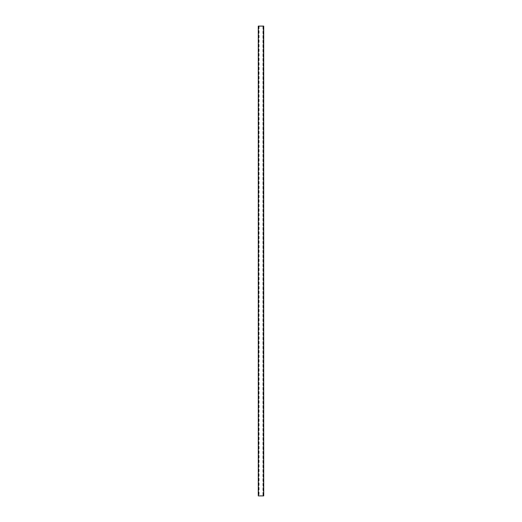 <?xml version="1.0" encoding="UTF-8"?>
<svg xmlns="http://www.w3.org/2000/svg" width="522" height="522" viewBox="0 0 522 522"><rect width="100%" height="100%" fill="white"/><g stroke="black" fill="none" stroke-linecap="round" stroke-linejoin="round"><path stroke-width="0.39" stroke-dasharray="2.61 1.96" d="M263.63 26.1L263.584 495.9L263.727 26.1M258.416 26.1L258.37 495.9L258.416 26.1L263.584 26.1M258.977 26.1L258.977 495.9L258.416 495.9M258.977 495.9L263.023 495.9L263.023 26.1M263.584 495.9L263.023 495.9M263.395 495.9L263.395 26.1M263.466 26.1L263.466 495.9M262.925 26.1L262.925 495.9M259.075 26.1L259.075 495.9M258.534 495.9L258.534 26.1M258.605 26.1L258.605 495.9"/><path stroke-width="0.78" d="M263.63 495.9L258.37 495.9L258.37 26.1L263.63 26.1L263.727 495.9L263.63 26.1M258.37 26.1L258.37 495.9M258.273 495.9L258.273 26.1M263.727 26.1L263.727 495.9"/></g></svg>
